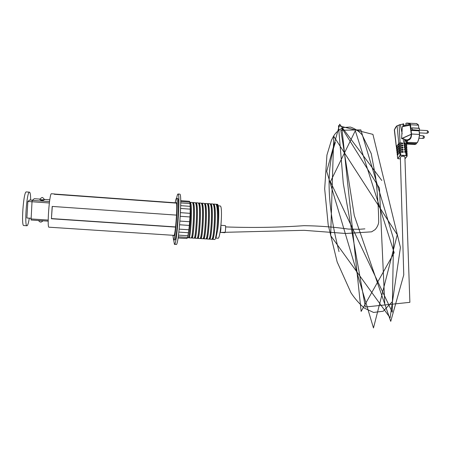 <?xml version="1.0" encoding="UTF-8"?>
<svg xmlns="http://www.w3.org/2000/svg" width="451" height="451" viewBox="0 0 451 451"><rect width="100%" height="100%" fill="white"/><g stroke="black" fill="none" stroke-linecap="round" stroke-linejoin="round"><path stroke-width="0.68" d="M189.803 202.448L190.316 202.426C192.786 203.784 190.57 239.492 189.031 237.829L191.094 237.965C192.69 239.628 194.911 203.942 192.38 202.578L192.109 202.465M187.345 237.716L188.152 237.773C189.319 239.255 191.466 212.945 190.136 204.731M192.571 202.849L193.265 202.64C195.819 204.01 193.597 239.684 191.974 238.021L194.031 238.151C195.717 239.819 197.944 204.168 195.322 202.787L195.041 202.679M189.031 237.829L188.777 237.215M195.514 203.04L196.208 202.854C198.852 204.23 196.625 239.881 194.917 238.213L196.969 238.342C198.739 240.017 200.971 204.382 198.265 203.001L197.989 202.894M191.974 238.021L191.703 237.406M201.202 203.215L200.909 203.108M194.917 238.213L194.623 237.598M198.451 203.232L199.15 203.068C201.879 204.444 199.646 240.079 197.848 238.399L197.544 237.79M201.377 203.429L202.082 203.277C204.901 204.669 202.662 240.27 200.78 238.59L202.826 238.726C204.771 240.406 207.009 204.822 204.14 203.429L203.824 203.316M197.848 238.399L199.9 238.534C201.755 240.214 203.993 204.602 201.202 203.221M206.868 203.542L205.019 203.497C207.917 204.884 205.673 240.468 203.705 238.782L205.752 238.917C207.781 240.597 210.025 205.042 207.065 203.643L206.761 203.531M200.78 238.59L200.458 237.976M207.229 203.824L207.945 203.711C210.933 205.104 208.683 240.665 206.631 238.974L208.672 239.103C210.786 240.8 213.035 205.256 209.991 203.858L209.676 203.745M203.705 238.782L203.367 238.167M209.625 239.165L211.592 239.295C213.791 240.992 216.046 205.476 212.917 204.072L212.573 203.959M206.631 238.974L206.276 238.359M210.149 204.021L210.871 203.92C213.937 205.329 211.688 240.851 209.546 239.165L209.185 238.568M215.663 237.04L216.119 237.068L216.119 237.598L215.533 237.559C217.647 230.681 218.34 205.211 215.837 204.28L215.499 204.168M213.064 204.218L213.791 204.134C216.948 205.543 214.687 241.048 212.466 239.351L212.1 238.804M216.119 237.598L214.856 239.509L212.466 239.351M216.66 204.929L216.908 204.557M217.297 204.303L217.585 204.41C219.068 205.25 219.163 219.282 217.698 229.734L216.119 237.068M215.978 204.421L216.711 204.348C218.47 205.205 218.865 219.265 217.698 229.734M216.317 204.816L216.446 204.827C218.307 204.726 218.82 218.853 217.641 229.463M213.3 204.596L213.537 204.619C216.835 204.348 214.744 240.377 212.506 238.765L212.128 238.737M210.504 204.393L210.623 204.404C213.83 204.134 211.739 240.18 209.585 238.573L209.196 238.545M207.578 204.185L207.702 204.19C210.826 203.914 208.734 239.988 206.671 238.382L206.254 238.353M204.489 203.959L204.777 203.982C207.821 203.694 205.729 239.797 203.745 238.19L203.311 238.162M201.738 203.756L201.851 203.767C204.805 203.474 202.713 239.594 200.819 238.004L200.362 237.97M198.598 203.531L198.919 203.553C201.789 203.254 199.697 239.402 197.888 237.812L197.408 237.778M195.644 203.316L195.982 203.339C198.767 203.035 196.675 239.205 194.956 237.621L194.454 237.587M192.943 203.119L193.045 203.125C195.745 202.815 193.648 239.007 192.013 237.429L191.495 237.395M189.865 202.894L190.102 202.911C192.718 202.589 190.621 238.816 189.076 237.237L188.535 237.203M218.171 223.764L217.901 226.571M175.191 202.792C175.704 199.765 176.149 198.288 176.533 198.355L176.645 198.463C178.511 199.849 175.349 241.775 173.534 239.802L172.896 235.287M175.896 202.843L176.313 202.589C177.79 203.846 175.27 237.192 173.815 235.647L173.624 235.337M177.643 198.44L177.835 198.547C179.74 199.94 176.578 241.854 174.717 239.876L173.596 239.802M30.668 200.103C30.623 194.95 30.211 192.295 29.433 192.149C26.784 191.455 24.207 227.016 27.004 225.754L27.285 225.585C27.973 224.761 28.644 222.287 29.298 218.166M31.029 218.278L26.88 218.002L27.855 201.473L29.636 200.03L32.433 200.227M26.913 225.748L23.841 225.545C20.955 226.808 23.531 191.218 26.276 191.917L26.378 191.923M32.015 201.766L27.855 201.473M180.704 201.507L189.775 202.166L189.499 201.298M189.775 202.166L190.001 203.587L180.71 202.911M180.682 205.656L190.17 206.338L190.001 203.587M190.17 206.338L190.209 209.14L180.614 208.452M180.445 212.652L190.13 213.34L190.209 209.14M190.13 213.34L189.972 216.965L180.248 216.288M179.921 221.075L189.651 221.745L189.972 216.965M189.651 221.745L189.33 225.432L179.616 224.773M179.199 229.131L188.839 229.773L189.33 225.432M188.839 229.773L188.417 232.739L178.867 232.107M178.483 235.129L187.858 235.743L188.417 232.739M187.858 235.743L187.424 237.384L178.252 236.786M178.077 237.919L186.962 238.494L187.424 237.384M186.584 238.472L178.072 237.936M178.066 237.987L186.567 238.489M179.746 194.133L179.972 194.251C182.39 195.706 178.528 246.906 176.194 244.442L174.498 244.335M176.589 198.361C177.147 195.362 177.638 193.913 178.06 194.009L178.19 194.116C180.535 195.571 176.674 246.787 174.419 244.329L173.658 239.808M220.139 232.372L220.218 232.344C220.753 231.07 220.979 229.012 220.894 226.165M220.979 225.308L225.314 225.607C225.979 225.573 225.455 233.004 224.812 232.682L224.75 232.643M215.944 238.1L217.861 238.229C220.584 239.785 223.053 205.718 220.195 205.983L220.094 205.977M44.638 199.697L41.83 199.816L39.581 199.398C42.648 196.681 42.191 196.957 44.638 199.708M43.651 200.255L41.898 200.329L40.494 200.069L40.517 199.68M31.057 220.003L48.201 221.142L31.057 220.003L32.015 201.749L32.246 200.385L34.287 198.711M174.103 235.366L49.001 227.191C46.87 228.494 49.43 193.101 51.425 193.744L51.499 193.75M175.563 227.095L51.414 218.752L52.293 206.44M51.414 218.752L52.186 206.428L176.533 215.116M54.706 194.296L54.548 193.969L51.425 193.744M176.488 203.125L54.267 194.268L54.548 193.969M176.431 202.882L54.723 194.054M175.586 226.926L51.538 218.588M384.776 303.737L379.449 188.084L341.881 128.107L361.138 311.399L394.185 252.701L355.315 130.717L330.414 181.747L392.246 312.143L393.537 238.867L360.845 129.871L340.832 130.26L354.283 215.567L390.741 321.354L403.758 274.873L400.341 157.111C402.179 156.018 403.701 155.956 404.897 156.931L404.902 157.004M397.793 155.003L397.275 154.659L398.205 153.605M406.481 142.381L407.394 141.608L406.582 142.928M406.424 123.095L408.093 123.078L410.117 123.862L410.658 124.758L410.528 125.062L409.92 124.008L406.655 123.129L405.877 123.337L406.035 125.034L403.949 125.801L403.769 123.935L402.884 124.132L403.121 126.269L402.331 126.703L401.576 138.558L403.07 138.705L403.921 143.238L406.312 143.683L406.193 141.355L405.432 140.887L405.308 139.647L407.366 139.911L407.405 140.329C409.587 139.748 410.833 138.389 411.143 136.247L411.447 133.699L411.65 134.015L419.571 134.454C419.21 138.006 418.438 140.763 417.254 142.747L407.896 142.358L407.377 142.55L407.129 143.367L416.374 143.846L414.858 144.5L406.627 144.072M406.887 143.198L407.157 142.894M394.439 129.505L396.344 146.558L397.337 145.391M396.48 147.742L397.297 146.282L397.201 145.385M396.446 147.443L396.576 148.576L397.551 147.438M396.711 149.738L397.517 148.328L397.421 147.432M396.677 149.461L396.812 150.6L397.771 149.49M396.942 151.739L397.737 150.38L397.641 149.484M396.914 151.485L397.043 152.624L397.991 151.542M397.173 153.746L397.951 152.438L397.855 151.536M397.145 153.515L397.275 154.659M397.404 155.758L398.171 154.501L398.075 153.594M397.382 155.55L397.681 158.493L398.132 158.735L397.855 158.526L400.133 155.544L399.693 152.489L398.707 153.351L398.791 152.647L399.541 152.68M396.294 146.71L394.326 130.001L396.717 125.987M396.344 146.558L396.756 147.02M396.576 148.576L397.01 149.01M396.812 150.6L397.269 151.006M397.043 152.624L397.528 153.002M407.366 139.911C409.621 139.212 410.861 137.837 411.098 135.796L411.295 134.229L410.01 124.916C409.333 124.594 408.008 124.634 406.035 125.034M411.447 133.699L410.872 128.326M410.528 125.062L410.878 128.321L412.045 127.954L412.237 129.73L411.103 130.407L411.459 133.755M403.07 138.705L404.553 139.173L405.004 143.232M404.553 139.173L405.308 139.647M403.949 125.801L403.121 126.269M407.225 140.362L405.432 140.887L407.225 140.362L407.394 141.608M402.157 133.874L400.415 124.701L403.594 123.833M406.684 152.737L407.05 152.145L406.695 151.852L404.806 151.513L404.429 152.021L404.806 151.513M404.429 152.021L406.734 152.754L407.033 153.244M398.791 152.647L399.603 151.57L399.485 150.392L398.667 151.485L398.47 151.158L399.394 149.478L399.282 148.3L398.447 149.422L398.25 149.095L399.191 147.392L399.073 146.22L398.227 147.364L398.03 147.043L398.988 145.307L398.87 144.14L397.827 145.121L398.78 143.226L397.066 125.75L400.415 124.701L399.124 125.028L400.076 142.832L402.331 142.95L402.788 143.497L402.405 143.869L402.777 143.367M401.802 145.944L402.461 145.059L400.189 144.94L400.122 143.751L402.405 143.869M402.461 145.059L402.918 145.605L402.534 145.983L400.234 145.865L400.302 147.054L402.596 147.167L403.053 147.719L402.67 148.097L403.042 147.59M402.055 150.177L402.726 149.287L400.415 149.168L400.347 147.979L402.67 148.097M402.726 149.287L403.177 149.704L402.799 150.217L403.177 149.704M402.179 152.303L402.861 151.406L400.527 151.294L400.46 150.098L402.799 150.217M402.861 151.406L403.318 151.964L402.935 152.342L400.573 152.218L400.736 155.189L406.171 155.465L405.635 152.483M405.466 151.547L405.24 150.346L404.299 149.901L404.355 149.523L405.071 149.411L404.851 148.21L404.164 147.781L404.677 147.28L404.028 145.667L404.282 145.171L403.893 143.559L404.259 143.063M403.921 143.238L403.893 143.559M406.312 143.683L406.639 143.976L406.289 144.551M404.282 145.171L406.407 145.718L406.74 146.006L406.39 146.586M404.677 147.28L406.503 147.759L406.847 148.046L406.486 148.633M406.825 149.14L406.548 148.65L406.949 150.093L406.588 150.679M410.658 124.758L418.46 125.186L416.752 123.557L406.655 123.129M405.032 158.707L407.044 156.238L406.171 155.465L407.146 156.193L407.095 153.047M399.028 124.933L400.319 124.606M395.674 127.255L397.066 125.75L395.696 127.171L394.321 129.939M406.639 143.976L406.362 140.605M406.047 152.545L406.295 155.674M404.034 143.841L405.105 144.145L405.235 145.323M410.01 124.916L410.117 123.862M398.78 143.226L400.076 142.832M400.122 143.751L398.87 144.14M398.988 145.307L400.189 144.94M397.855 158.526L399.981 155.409L400.697 155.375L400.133 155.544M400.573 152.218L399.693 152.489M411.098 135.796L411.363 136.298C411.024 138.513 409.717 139.917 407.433 140.52M399.603 151.57L400.527 151.294M418.799 128.231L418.539 125.237M419.165 130.818L419.571 134.454L419.148 130.796L419.486 130.356M411.103 130.407L419.092 130.841L419.543 130.328L419.261 128.253L412.011 127.881M406.768 155.804L406.734 152.754M406.599 149.8L405.071 149.411M406.932 151.192L406.644 150.696L405.24 150.346M400.234 145.865L399.073 146.22M399.191 147.392L400.302 147.054M400.347 147.979L399.282 148.3M399.394 149.478L400.415 149.168M400.46 150.098L399.485 150.392M404.474 146.085L405.342 146.237L405.472 147.415M406.548 148.65L404.851 148.21M405.336 146.237L406.723 147.099M405.105 144.145L406.616 145.064M406.407 145.718L406.351 144.574M406.503 147.759L406.452 146.609M405.573 148.334L405.708 149.518M405.81 150.437L405.945 151.621M406.695 151.852L406.644 150.696M410.32 125.107L402.331 126.703M402.382 126.635L410.292 125.051M411.295 134.325L401.734 138.632M401.576 138.558L411.295 134.229M48.201 220.082L30.989 218.932M44.564 199.438L49.773 199.81L44.57 199.443M34.27 198.705L39.711 199.088L34.259 198.711M49.52 201.608L32.246 200.385M49.345 202.973L32.015 201.749M406.137 155.646L400.697 155.375M400.341 158.842L398.132 158.735M416.47 143.706L416.312 142.815M407.129 143.367L407.14 142.961M398.092 158.729L400.341 158.859M405.229 158.549L406.171 157.393M415.033 144.506L416.408 143.689L407.163 143.209M423.077 135.785L423.461 136.506L422.858 138.451L418.973 138.243M427.17 130.564L427.565 131.292L426.945 133.27C428.991 132.718 429.07 131.822 427.198 130.57L419.577 130.153L419.306 128.349L412.045 127.954M418.494 125.192L418.015 124.431M411.949 127.859L419.379 128.383L419.543 130.328L412.237 129.73M406.261 157.281L407.084 156.232M418.534 125.22L416.561 123.546M407.044 156.238L405.032 158.735M411.65 134.015L411.363 136.298M417.119 142.837L417.164 142.837C418.365 140.825 419.137 138.023 419.492 134.437L419.092 130.841L419.458 130.356L412.09 129.961M403.036 152.331L403.318 151.964M399.028 153.368L398.707 153.351M397.912 144.416L398.639 144.455M397.816 144.991L398.227 145.013M398.802 151.299L398.487 151.282M398.47 151.158L398.898 151.175M398.69 153.222L399.124 153.244M402.918 152.337L403.307 151.829M404.293 149.884L404.671 149.394M398.363 147.184L398.047 147.173M398.03 147.043L398.453 147.065M402.647 145.972L402.918 145.605M402.529 145.983L402.906 145.476M401.672 143.835L402.331 142.95M398.137 145.137L397.827 145.121M398.132 146.468L398.864 146.502M401.926 148.058L402.596 147.167M398.583 149.242L398.267 149.225M398.351 148.52L399.09 148.559M398.25 149.095L398.673 149.118M402.777 148.086L403.053 147.719M398.571 150.578L399.315 150.617M402.906 150.206L403.183 149.839M404.028 145.656L404.4 145.16M404.164 147.77L404.536 147.274M402.517 143.863L402.788 143.497M190.147 202.324L192.211 202.471M193.101 202.538L195.148 202.685M196.033 202.753L198.085 202.899M198.964 202.967L201.016 203.113M201.901 203.181L203.948 203.328M207.753 203.604L209.788 203.756M210.668 203.818L212.709 203.965M213.582 204.032L215.623 204.179M216.497 204.241L217.405 204.309M201.546 203.745L201.851 203.767M192.684 203.102L193.045 203.125M176.533 198.355L177.717 198.446M211.192 205.036L211.48 205.058M214.124 205.25L214.417 205.273M29.433 192.149L26.276 191.917M180.693 200.65L189.527 201.298M178.06 194.009L179.842 194.139M220.184 232.372L224.812 232.682M38.493 220.494C39.423 221.689 40.162 222.18 40.703 221.965C40.742 222.354 41.548 221.965 43.116 220.804M43.679 199.866L43.651 200.261M220.195 205.983L218.183 205.836M339.034 251.624C329.078 213.013 324.517 173.629 335.358 142.443M364.887 228.866L359.424 229.294L348.358 229.074C333.498 226.966 318.665 225.838 303.861 225.686C278.013 227.479 251.934 227.89 225.613 226.921M220.116 232.434L304.081 230.32L345.894 233.494L371.607 231.831L375.091 229.632C376.946 227.586 378.147 225.212 378.705 222.506C378.598 209.163 377.583 194.082 375.66 177.266L371.241 153.616L362.074 134.781C358.838 131.123 354.92 128.546 350.331 127.052L343.532 127.498M343.228 127.605C338.701 129.837 335.426 132.808 333.396 136.506L331.429 140.267L326.924 155.088L324.675 188.896L328.198 224.902L337.145 261.918L350.985 292.784C354.678 298.444 359.137 303.557 364.369 308.123L373.563 312.447L383.249 311.218L391.947 302.018M381.817 180.496L339.699 124.2L326.704 171.312L373.479 327.973L397.269 234.762L333.746 136.287L330.668 235.625L390.104 317.825L400.432 247.436L372.926 134.375L338.459 125.688L343.284 183.416L365.361 306.996L409.88 302.333L404.897 156.931M406.965 143.164L407.867 142.375L417.243 142.804C418.443 140.797 419.216 138.012 419.571 134.454M396.401 147.612L396.53 148.717M397.675 158.476L397.348 155.668M396.632 149.619L396.762 150.724M397.105 153.65L397.241 154.761M396.869 151.632L397.004 152.742M419.447 135.593L423.1 135.785C424.047 136.078 424.453 136.456 424.329 136.912C424.56 137.707 424.081 138.22 422.886 138.451M419.391 132.865L426.945 133.27M406.949 150.093L406.892 148.943M406.74 146.006L406.684 144.861M406.847 148.046L406.785 146.902M407.05 152.145L406.994 150.989"/></g></svg>
